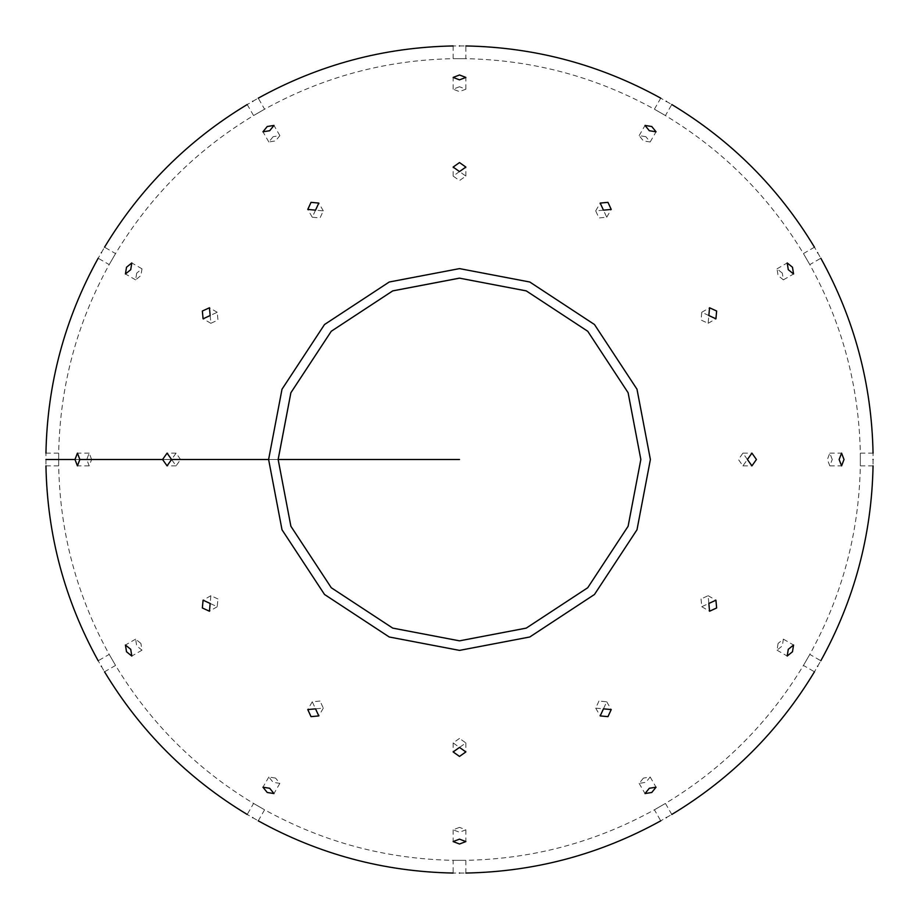 <?xml version="1.0" encoding="UTF-8"?>
<svg xmlns="http://www.w3.org/2000/svg" width="919" height="919" viewBox="0 0 919 919"><rect width="100%" height="100%" fill="white"/><g stroke="black" fill="none" stroke-linecap="round" stroke-linejoin="round"><path stroke-width="0.69" stroke-dasharray="4.59 3.45" d="M268.612 459.5L282.007 389.231L324.522 324.522L389.231 282.007L459.5 268.612L529.769 282.007L594.478 324.522L636.993 389.231L650.388 459.5L636.993 529.769L594.478 594.478L529.769 636.993L459.5 650.388L389.231 636.993L324.522 594.478L282.007 529.769L268.612 459.5M278.135 459.5L290.875 526.254L331.265 587.735L392.746 628.125L459.5 640.865L526.254 628.125L587.735 587.735L628.125 526.254L640.865 459.5L628.125 392.746L587.735 331.265L526.254 290.875L459.5 278.135M640.842 459.5L628.114 392.746L587.735 331.265L526.254 290.886L459.5 278.158L392.746 290.886L331.265 331.265L290.886 392.746L278.158 459.5L290.886 526.254L331.265 587.735L392.746 628.114L459.5 640.842L526.254 628.114L587.735 587.735L628.114 526.254L640.842 459.5M806.618 659.911C802.517 667.022 802.517 667.022 806.618 659.911C802.517 667.022 802.517 667.022 806.618 659.911C810.73 652.8 810.73 652.8 806.618 659.911C810.73 652.8 810.73 652.8 806.618 659.911M817.646 666.275C821.747 659.164 821.747 659.164 817.646 666.275C813.545 673.386 813.545 673.386 817.646 666.275M778.094 643.438L777.014 650.17L782.31 645.873L783.379 639.142L778.094 643.438M701.059 598.958L701.771 606.724L708.848 603.461L708.135 595.696L701.059 598.958M210.152 315.539L210.865 323.304L217.941 320.042L217.229 312.276L210.152 315.539M136.69 273.127L135.621 279.858L140.906 275.562L141.985 268.83L136.69 273.127M112.382 259.089C108.27 266.2 108.27 266.2 112.382 259.089C108.27 266.2 108.27 266.2 112.382 259.089C116.483 251.978 116.483 251.978 112.382 259.089C116.483 251.978 116.483 251.978 112.382 259.089M101.354 252.725C105.455 245.614 105.455 245.614 101.354 252.725C97.253 259.836 97.253 259.836 101.354 252.725M659.911 806.618C652.8 810.73 652.8 810.73 659.911 806.618C652.8 810.73 652.8 810.73 659.911 806.618C667.022 802.517 667.022 802.517 659.911 806.618C667.022 802.517 667.022 802.517 659.911 806.618M666.275 817.646C673.386 813.545 673.386 813.545 666.275 817.646C659.164 821.747 659.164 821.747 666.275 817.646M643.438 778.094L639.142 783.379L645.873 782.31L650.17 777.014L643.438 778.094M598.958 701.059L595.696 708.135L603.461 708.848L606.724 701.771L598.958 701.059M315.539 210.152L312.276 217.229L320.042 217.941L323.304 210.865L315.539 210.152M273.127 136.69L268.83 141.985L275.562 140.906L279.858 135.621L273.127 136.69M259.089 112.382C251.978 116.483 251.978 116.483 259.089 112.382C251.978 116.483 251.978 116.483 259.089 112.382C266.2 108.27 266.2 108.27 259.089 112.382C266.2 108.27 266.2 108.27 259.089 112.382M252.725 101.354C259.836 97.253 259.836 97.253 252.725 101.354C245.614 105.455 245.614 105.455 252.725 101.354M459.5 860.322C451.298 860.322 451.298 860.322 459.5 860.322C451.298 860.322 451.298 860.322 459.5 860.322C467.702 860.322 467.702 860.322 459.5 860.322C467.702 860.322 467.702 860.322 459.5 860.322M459.5 873.05C467.702 873.05 467.702 873.05 459.5 873.05C451.298 873.05 451.298 873.05 459.5 873.05M459.5 827.376L453.136 829.811L459.5 832.246L465.864 829.811L459.5 827.376M459.5 738.428L453.136 742.92L459.5 747.423L465.864 742.92L459.5 738.428M459.5 171.577L453.136 176.08L459.5 180.572L465.864 176.08L459.5 171.577M459.5 86.754L453.136 89.189L459.5 91.624L465.864 89.189L459.5 86.754M459.5 58.678C451.298 58.678 451.298 58.678 459.5 58.678C451.298 58.678 451.298 58.678 459.5 58.678C467.702 58.678 467.702 58.678 459.5 58.678C467.702 58.678 467.702 58.678 459.5 58.678M459.5 45.95C467.702 45.95 467.702 45.95 459.5 45.95C451.298 45.95 451.298 45.95 459.5 45.95M259.089 806.618C251.978 802.517 251.978 802.517 259.089 806.618C251.978 802.517 251.978 802.517 259.089 806.618C266.2 810.73 266.2 810.73 259.089 806.618C266.2 810.73 266.2 810.73 259.089 806.618M252.725 817.646C259.836 821.747 259.836 821.747 252.725 817.646C245.614 813.545 245.614 813.545 252.725 817.646M275.562 778.094L268.83 777.014L273.127 782.31L279.858 783.379L275.562 778.094M320.042 701.059L312.276 701.771L315.539 708.848L323.304 708.135L320.042 701.059M603.461 210.152L595.696 210.865L598.958 217.941L606.724 217.229L603.461 210.152M645.873 136.69L639.142 135.621L643.438 140.906L650.17 141.985L645.873 136.69M659.911 112.382C652.8 108.27 652.8 108.27 659.911 112.382C652.8 108.27 652.8 108.27 659.911 112.382C667.022 116.483 667.022 116.483 659.911 112.382C667.022 116.483 667.022 116.483 659.911 112.382M666.275 101.354C673.386 105.455 673.386 105.455 666.275 101.354C659.164 97.253 659.164 97.253 666.275 101.354M112.382 659.911C108.27 652.8 108.27 652.8 112.382 659.911C108.27 652.8 108.27 652.8 112.382 659.911C116.483 667.022 116.483 667.022 112.382 659.911C116.483 667.022 116.483 667.022 112.382 659.911M101.354 666.275C105.455 673.386 105.455 673.386 101.354 666.275C97.253 659.164 97.253 659.164 101.354 666.275M140.906 643.438L135.621 639.142L136.69 645.873L141.985 650.17L140.906 643.438M217.941 598.958L210.865 595.696L210.152 603.461L217.229 606.724L217.941 598.958M708.848 315.539L701.771 312.276L701.059 320.042L708.135 323.304L708.848 315.539M782.31 273.127L777.014 268.83L778.094 275.562L783.379 279.858L782.31 273.127M806.618 259.089C802.517 251.978 802.517 251.978 806.618 259.089C802.517 251.978 802.517 251.978 806.618 259.089C810.73 266.2 810.73 266.2 806.618 259.089C810.73 266.2 810.73 266.2 806.618 259.089M817.646 252.725C821.747 259.836 821.747 259.836 817.646 252.725C813.545 245.614 813.545 245.614 817.646 252.725M58.678 459.5C58.678 451.298 58.678 451.298 58.678 459.5C58.678 451.298 58.678 451.298 58.678 459.5C58.678 467.702 58.678 467.702 58.678 459.5C58.678 467.702 58.678 467.702 58.678 459.5L278.158 459.5M45.95 459.5C45.95 467.702 45.95 467.702 45.95 459.5C45.95 451.298 45.95 451.298 45.95 459.5L459.5 459.5M91.624 459.5L89.189 453.136L86.754 459.5L89.189 465.864L91.624 459.5M180.572 459.5L176.08 453.136L171.577 459.5L176.08 465.864L180.572 459.5M747.423 459.5L742.92 453.136L738.428 459.5L742.92 465.864L747.423 459.5M832.246 459.5L829.811 453.136L827.376 459.5L829.811 465.864L832.246 459.5M860.322 459.5C860.322 451.298 860.322 451.298 860.322 459.5C860.322 451.298 860.322 451.298 860.322 459.5C860.322 467.702 860.322 467.702 860.322 459.5C860.322 467.702 860.322 467.702 860.322 459.5M873.05 459.5C873.05 467.702 873.05 467.702 873.05 459.5C873.05 451.298 873.05 451.298 873.05 459.5M671.789 814.464L665.425 803.436C722.793 768.801 768.801 722.793 803.436 665.425L814.464 671.789M873.05 465.864L860.322 465.864C859.012 532.859 842.172 595.707 809.8 654.397L820.828 660.761M777.014 650.17L787.204 656.051M783.379 639.142L793.568 645.023M701.771 606.724L709.56 611.227M708.135 595.696L715.924 600.199M210.865 323.304L203.076 318.801M217.229 312.276L209.44 307.773M135.621 279.858L125.432 273.977M141.985 268.83L131.796 262.949M45.95 453.136L58.678 453.136C59.988 386.141 76.828 323.293 109.2 264.603L98.172 258.239M247.211 104.536L253.575 115.564C196.207 150.199 150.199 196.207 115.564 253.575L104.536 247.211M465.864 873.05L465.864 860.322C532.859 859.012 595.707 842.172 654.397 809.8L660.761 820.828M639.142 783.379L645.023 793.568M650.17 777.014L656.051 787.204M595.696 708.135L600.199 715.924M606.724 701.771L611.227 709.56M312.276 217.229L307.773 209.44M323.304 210.865L318.801 203.076M268.83 141.985L262.949 131.796M279.858 135.621L273.977 125.432M453.136 45.95L453.136 58.678C386.141 59.988 323.293 76.828 264.603 109.2L258.239 98.172M258.239 820.828L264.603 809.8C323.293 842.172 386.141 859.012 453.136 860.322L453.136 873.05M453.136 829.811L453.136 841.574M465.864 829.811L465.864 841.574M453.136 742.92L453.136 751.926M465.864 742.92L465.864 751.926M453.136 176.08L453.136 167.074M465.864 176.08L465.864 167.074M453.136 89.189L453.136 77.426M465.864 89.189L465.864 77.426M660.761 98.172L654.397 109.2C595.707 76.828 532.859 59.988 465.864 58.678L465.864 45.95M104.536 671.789L115.564 665.425C150.199 722.793 196.207 768.801 253.575 803.436L247.211 814.464M268.83 777.014L262.949 787.204M279.858 783.379L273.977 793.568M312.276 701.771L307.773 709.56M323.304 708.135L318.801 715.924M595.696 210.865L600.199 203.076M606.724 217.229L611.227 209.44M639.142 135.621L645.023 125.432M650.17 141.985L656.051 131.796M814.464 247.211L803.436 253.575C768.801 196.207 722.793 150.199 665.425 115.564L671.789 104.536M45.95 465.864L58.678 465.864C59.988 532.859 76.828 595.707 109.2 654.397L98.172 660.761M135.621 639.142L125.432 645.023M141.985 650.17L131.796 656.051M210.865 595.696L203.076 600.199M217.229 606.724L209.44 611.227M701.771 312.276L709.56 307.773M708.135 323.304L715.924 318.801M777.014 268.83L787.204 262.949M783.379 279.858L793.568 273.977M873.05 453.136L860.322 453.136C859.012 386.141 842.172 323.293 809.8 264.603L820.828 258.239M89.189 453.136L77.426 453.136M89.189 465.864L77.426 465.864M176.08 453.136L167.074 453.136M176.08 465.864L167.074 465.864M742.92 453.136L751.926 453.136M742.92 465.864L751.926 465.864M829.811 453.136L841.574 453.136M829.811 465.864L841.574 465.864"/><path stroke-width="1.38" d="M650.388 459.5L636.993 389.231L594.478 324.522L529.769 282.007L459.5 268.612L389.231 282.007L324.522 324.522L282.007 389.231L268.612 459.5L282.007 529.769L324.522 594.478L389.231 636.993L459.5 650.388L529.769 636.993L594.478 594.478L636.993 529.769L650.388 459.5M459.5 278.135L392.746 290.875L331.265 331.265L290.875 392.746L278.135 459.5M640.842 459.5L628.114 526.254L587.735 587.735L526.254 628.114L459.5 640.842L392.746 628.114L331.265 587.735L290.886 526.254L278.158 459.5L290.886 392.746L331.265 331.265L392.746 290.886L459.5 278.158L526.254 290.886L587.735 331.265L628.114 392.746L640.842 459.5M817.646 666.275C821.747 659.164 821.747 659.164 817.646 666.275C813.545 673.386 813.545 673.386 817.646 666.275M788.272 649.319L793.568 645.023L792.488 651.755L787.204 656.051L788.272 649.319M708.848 603.461L715.924 600.199L716.648 607.964L709.56 611.227L708.848 603.461M202.352 311.036L209.44 307.773L210.152 315.539L203.076 318.801L202.352 311.036M126.512 267.245L131.796 262.949L130.728 269.681L125.432 273.977L126.512 267.245M101.354 252.725C105.455 245.614 105.455 245.614 101.354 252.725C97.253 259.836 97.253 259.836 101.354 252.725M666.275 817.646C673.386 813.545 673.386 813.545 666.275 817.646C659.164 821.747 659.164 821.747 666.275 817.646M649.319 788.272L656.051 787.204L651.755 792.488L645.023 793.568L649.319 788.272M603.461 708.848L611.227 709.56L607.964 716.648L600.199 715.924L603.461 708.848M311.036 202.352L318.801 203.076L315.539 210.152L307.773 209.44L311.036 202.352M267.245 126.512L273.977 125.432L269.681 130.728L262.949 131.796L267.245 126.512M252.725 101.354C259.836 97.253 259.836 97.253 252.725 101.354C245.614 105.455 245.614 105.455 252.725 101.354M459.5 873.05C467.702 873.05 467.702 873.05 459.5 873.05C451.298 873.05 451.298 873.05 459.5 873.05M459.5 839.139L465.864 841.574L459.5 844.01L453.136 841.574L459.5 839.139M459.5 747.423L465.864 751.926L459.5 756.429L453.136 751.926L459.5 747.423M459.5 162.571L465.864 167.074L459.5 171.577L453.136 167.074L459.5 162.571M459.5 74.99L465.864 77.426L459.5 79.861L453.136 77.426L459.5 74.99M459.5 45.95C467.702 45.95 467.702 45.95 459.5 45.95C451.298 45.95 451.298 45.95 459.5 45.95M252.725 817.646C259.836 821.747 259.836 821.747 252.725 817.646C245.614 813.545 245.614 813.545 252.725 817.646M269.681 788.272L273.977 793.568L267.245 792.488L262.949 787.204L269.681 788.272M315.539 708.848L318.801 715.924L311.036 716.648L307.773 709.56L315.539 708.848M607.964 202.352L611.227 209.44L603.461 210.152L600.199 203.076L607.964 202.352M651.755 126.512L656.051 131.796L649.319 130.728L645.023 125.432L651.755 126.512M666.275 101.354C673.386 105.455 673.386 105.455 666.275 101.354C659.164 97.253 659.164 97.253 666.275 101.354M101.354 666.275C105.455 673.386 105.455 673.386 101.354 666.275C97.253 659.164 97.253 659.164 101.354 666.275M130.728 649.319L131.796 656.051L126.512 651.755L125.432 645.023L130.728 649.319M210.152 603.461L209.44 611.227L202.352 607.964L203.076 600.199L210.152 603.461M716.648 311.036L715.924 318.801L708.848 315.539L709.56 307.773L716.648 311.036M792.488 267.245L793.568 273.977L788.272 269.681L787.204 262.949L792.488 267.245M817.646 252.725C821.747 259.836 821.747 259.836 817.646 252.725C813.545 245.614 813.545 245.614 817.646 252.725M45.95 459.5C45.95 467.702 45.95 467.702 45.95 459.5C45.95 451.298 45.95 451.298 45.95 459.5L74.99 459.5L77.426 453.136L79.861 459.5L77.426 465.864L74.99 459.5M171.577 459.5L167.074 465.864L162.571 459.5L167.074 453.136L171.577 459.5L268.612 459.5M756.429 459.5L751.926 465.864L747.423 459.5L751.926 453.136L756.429 459.5M844.01 459.5L841.574 465.864L839.139 459.5L841.574 453.136L844.01 459.5M873.05 459.5C873.05 467.702 873.05 467.702 873.05 459.5C873.05 451.298 873.05 451.298 873.05 459.5M278.158 459.5L459.5 459.5M162.571 459.5L79.861 459.5M45.95 465.864C47.283 535.134 64.686 600.096 98.172 660.761M45.95 453.136C47.283 383.866 64.686 318.904 98.172 258.239M820.828 660.761C854.314 600.096 871.717 535.134 873.05 465.864M814.464 671.789C778.669 731.11 731.11 778.68 671.789 814.464M104.536 247.211C140.331 187.89 187.89 140.32 247.211 104.536M660.761 820.828C600.096 854.314 535.134 871.717 465.864 873.05M258.239 98.172C318.904 64.686 383.866 47.283 453.136 45.95M453.136 873.05C383.866 871.717 318.904 854.314 258.239 820.828M465.864 45.95C535.134 47.283 600.096 64.686 660.761 98.172M247.211 814.464C187.89 778.669 140.32 731.11 104.536 671.789M671.789 104.536C731.11 140.331 778.68 187.89 814.464 247.211M820.828 258.239C854.314 318.904 871.717 383.866 873.05 453.136"/></g></svg>
